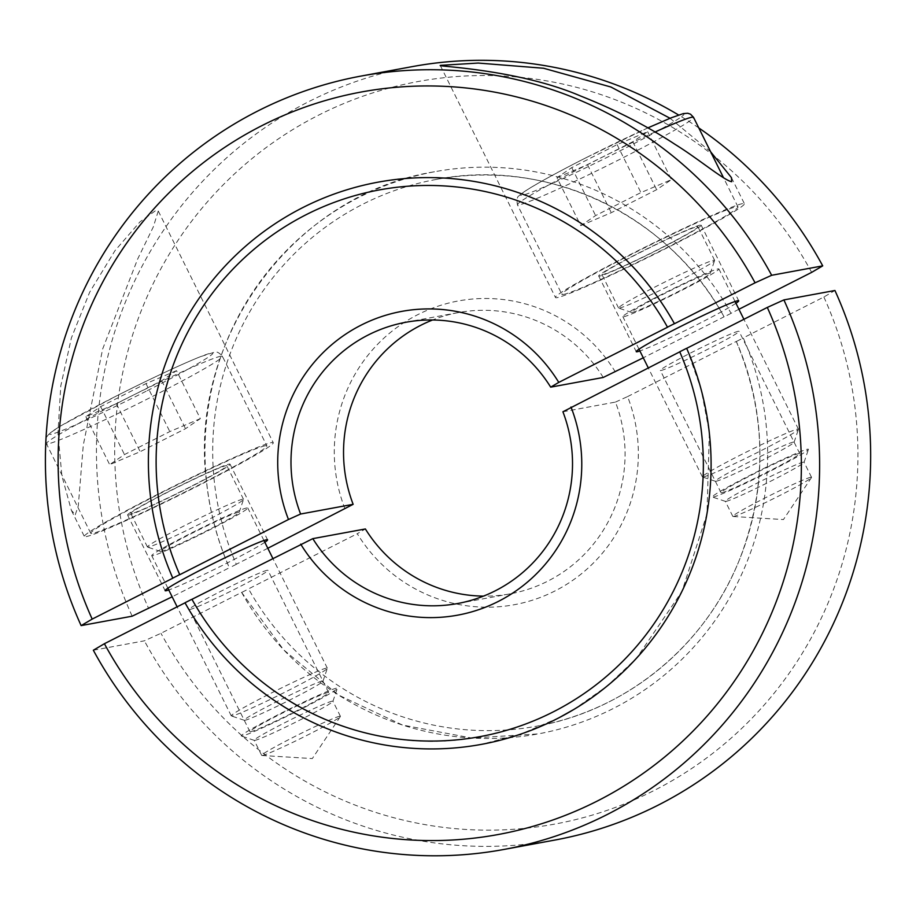 <?xml version="1.0" encoding="UTF-8"?>
<svg xmlns="http://www.w3.org/2000/svg" width="916" height="916" viewBox="0 0 916 916"><rect width="100%" height="100%" fill="white"/><g stroke="black" fill="none" stroke-linecap="round" stroke-linejoin="round"><path stroke-width="0.69" stroke-dasharray="4.58 3.44" d="M603.243 377.461A142.999 140.698 -100.4 0 0 458.378 312.585A142.999 140.698 -100.4 0 0 432.57 319.982M615.346 371.965A154.438 151.953 -100.4 0 0 417.73 314.68A154.438 151.953 -100.4 0 0 345.057 509.078M811.656 272.373A377.518 371.427 -100.4 0 0 318.665 115.118A377.518 371.427 -100.4 0 0 148.758 608.671M412.246 66.628A393.239 386.907 -100.4 0 0 308.921 101.55A393.239 386.907 -100.4 0 0 132.167 616.193M75.284 514.712L78.284 505.804L83.287 445.142L102.638 349.053L137.698 258.953L153.327 226.87L158.262 211.012L156.132 210.256L139.999 221.844L114.969 250.686L89.676 292.181L71.368 338.015L60.777 385.968L57.96 433.176L61.887 475.885L71.402 510.407L75.284 514.712M742.59 203.604A105.466 5.256 153.6 0 0 639.448 249.954A105.466 5.256 153.6 0 0 555.474 297.494A105.466 5.256 153.6 0 0 557.283 297.608A105.466 5.256 153.6 0 0 660.413 251.247A105.466 5.256 153.6 0 0 744.399 203.707A105.466 5.256 153.6 0 0 742.59 203.604M86.161 536.604A105.466 5.256 153.6 0 0 189.291 490.255A105.466 5.256 153.6 0 0 273.277 442.714A105.466 5.256 153.6 0 0 271.468 442.6A105.466 5.256 153.6 0 0 168.326 488.949A105.466 5.256 153.6 0 0 84.352 536.49A105.466 5.256 153.6 0 0 86.161 536.604M700.179 225.107A57.204 2.851 153.6 0 0 644.246 250.251A57.204 2.851 153.6 0 0 598.698 276.037A57.204 2.851 153.6 0 0 599.682 276.094A57.204 2.851 153.6 0 0 655.616 250.95A57.204 2.851 153.6 0 0 701.164 225.176A57.204 2.851 153.6 0 0 700.179 225.107M264.827 542.283A57.204 2.851 -26.4 0 1 217.63 567.794A57.204 2.851 -26.4 0 1 168.762 589.973M128.561 515.101A57.204 2.851 153.6 0 0 184.494 489.957A57.204 2.851 153.6 0 0 230.042 464.172A57.204 2.851 153.6 0 0 229.069 464.114A57.204 2.851 153.6 0 0 173.124 489.247A57.204 2.851 153.6 0 0 127.576 515.032A57.204 2.851 153.6 0 0 128.561 515.101M735.949 303.288A57.204 2.851 -26.4 0 1 688.74 328.798A57.204 2.851 -26.4 0 1 639.883 350.965M670.054 118.267L710.633 151.793M236.305 564.336L229.916 567.577M738.926 309.276L731.025 313.283A285.815 281.212 -100.4 0 0 434.482 171.761C293.189 194.41 187.116 339.733 206.73 483.808C210.05 512.937 217.584 540.921 229.321 567.76L172.151 596.797M267.804 548.272L236.305 564.256A277.949 273.472 79.6 0 1 435.913 179.49A277.949 273.472 79.6 0 1 724.098 316.787L643.272 357.801M731.025 313.364L724.625 316.615M435.913 179.49C547.505 157.243 669.081 215.134 724.029 316.787L724.098 316.787M698.793 127.942A393.239 386.907 -100.4 0 0 678.619 115.004M434.482 171.761A285.815 281.212 -100.4 0 0 229.389 567.76M562.916 411.776L615.46 402.078A142.999 140.698 79.6 0 1 547.802 581.133A142.999 140.698 79.6 0 1 510.235 593.831A142.999 140.698 79.6 0 1 483.488 596.121M615.46 402.078L627.575 396.594A154.438 151.953 79.6 0 1 554.901 590.992A154.438 151.953 79.6 0 1 357.286 533.707L365.37 528.956M93.34 650.234L144.385 640.822L160.976 633.288L241.618 592.389L283.651 649.856L338.416 695.015L402.445 725.025L471.706 738.033L538.15 733.911A285.815 281.212 -100.4 0 0 743.242 337.912L823.873 297.002L834.934 290.498M554.856 840.064A393.239 386.907 79.6 0 1 144.385 640.822M823.873 297.002A377.518 371.427 79.6 0 1 653.967 790.554A377.518 371.427 79.6 0 1 160.976 633.288M810.786 477.27A43.945 2.187 153.6 0 0 767.803 496.587A43.945 2.187 153.6 0 0 732.811 516.395A43.945 2.187 153.6 0 0 733.04 516.498A43.945 2.187 153.6 0 0 733.556 516.441A43.945 2.187 153.6 0 0 774.844 497.983A43.945 2.187 153.6 0 0 811.473 477.557A43.945 2.187 153.6 0 0 811.542 477.316A43.945 2.187 153.6 0 0 810.786 477.27M726.067 501.35A43.945 2.187 153.6 0 0 768.066 482.526A43.945 2.187 153.6 0 0 804.042 462.351A43.945 2.187 153.6 0 0 804.053 462.225A43.945 2.187 153.6 0 0 803.298 462.179A43.945 2.187 153.6 0 0 760.314 481.495A43.945 2.187 153.6 0 0 725.312 501.304A43.945 2.187 153.6 0 0 725.415 501.384A43.945 2.187 153.6 0 0 726.067 501.35M713.278 497.01A53.62 2.679 153.6 0 0 764.517 474.041A53.62 2.679 153.6 0 0 808.416 449.424A53.62 2.679 153.6 0 0 807.5 449.206A53.62 2.679 153.6 0 0 753.868 473.377A53.62 2.679 153.6 0 0 712.476 497.045A53.62 2.679 153.6 0 0 713.278 497.01M661.089 370.453A43.945 2.187 153.6 0 0 704.072 351.137A43.945 2.187 153.6 0 0 739.063 331.317A43.945 2.187 153.6 0 0 738.319 331.271A43.945 2.187 153.6 0 0 695.336 350.599A43.945 2.187 153.6 0 0 660.333 370.408A43.945 2.187 153.6 0 0 661.089 370.453M721.774 492.705A43.945 2.187 153.6 0 0 764.757 473.377A43.945 2.187 153.6 0 0 799.748 453.569A43.945 2.187 153.6 0 0 798.992 453.523A43.945 2.187 153.6 0 0 756.021 472.839A43.945 2.187 153.6 0 0 721.018 492.648A43.945 2.187 153.6 0 0 721.774 492.705M262.445 755.448A43.945 2.187 153.6 0 0 303.723 736.979A43.945 2.187 153.6 0 0 340.351 716.564A43.945 2.187 153.6 0 0 340.42 716.312A43.945 2.187 153.6 0 0 339.664 716.266A43.945 2.187 153.6 0 0 296.681 735.582A43.945 2.187 153.6 0 0 261.69 755.402A43.945 2.187 153.6 0 0 261.919 755.494A43.945 2.187 153.6 0 0 262.445 755.448M332.176 701.175A43.945 2.187 153.6 0 0 289.193 720.491A43.945 2.187 153.6 0 0 254.201 740.311A43.945 2.187 153.6 0 0 254.293 740.38A43.945 2.187 153.6 0 0 254.946 740.357A43.945 2.187 153.6 0 0 296.956 721.533A43.945 2.187 153.6 0 0 332.932 701.347A43.945 2.187 153.6 0 0 332.932 701.221A43.945 2.187 153.6 0 0 332.176 701.175M336.378 688.214A53.62 2.679 153.6 0 0 282.746 712.385A53.62 2.679 153.6 0 0 241.355 736.04A53.62 2.679 153.6 0 0 242.156 736.017A53.62 2.679 153.6 0 0 293.395 713.037A53.62 2.679 153.6 0 0 337.294 688.42A53.62 2.679 153.6 0 0 336.378 688.214M267.197 570.279A43.945 2.187 153.6 0 0 224.214 589.595A43.945 2.187 153.6 0 0 189.211 609.403A43.945 2.187 153.6 0 0 189.967 609.449A43.945 2.187 153.6 0 0 232.95 590.133A43.945 2.187 153.6 0 0 267.953 570.325A43.945 2.187 153.6 0 0 267.197 570.279M327.882 692.519A43.945 2.187 153.6 0 0 284.899 711.847A43.945 2.187 153.6 0 0 249.896 731.655A43.945 2.187 153.6 0 0 250.652 731.701A43.945 2.187 153.6 0 0 293.635 712.385A43.945 2.187 153.6 0 0 328.626 692.576A43.945 2.187 153.6 0 0 327.882 692.519M627.575 396.594L736.327 341.416A277.949 273.472 79.6 0 1 536.719 726.182A277.949 273.472 79.6 0 1 248.534 588.873L357.286 533.707M242.145 592.205L248.534 588.965M736.327 341.416L736.258 341.416C766.188 412.841 767.619 484.679 740.54 556.928C707.186 644.04 627.46 710.221 536.719 726.182M736.853 341.233L743.242 337.993M241.618 592.389A285.815 281.212 -100.4 0 0 471.717 738.021A285.815 281.212 -100.4 0 0 538.15 733.911M563.558 294.414A98.31 4.901 153.6 0 0 659.703 251.213A98.31 4.901 153.6 0 0 737.987 206.89A98.31 4.901 153.6 0 0 736.304 206.787A98.31 4.901 153.6 0 0 640.158 249.999A98.31 4.901 153.6 0 0 561.874 294.311A98.31 4.901 153.6 0 0 563.558 294.414M703.305 476.927A53.62 2.679 153.6 0 0 754.544 453.947A53.62 2.679 153.6 0 0 798.443 429.329A53.62 2.679 153.6 0 0 798.443 429.18A53.62 2.679 153.6 0 0 797.527 429.123A53.62 2.679 153.6 0 0 745.086 452.699A53.62 2.679 153.6 0 0 702.377 476.87A53.62 2.679 153.6 0 0 702.503 476.961A53.62 2.679 153.6 0 0 703.305 476.927M716.094 481.266A43.945 2.187 153.6 0 0 758.105 462.443A43.945 2.187 153.6 0 0 794.08 442.256A43.945 2.187 153.6 0 0 793.325 442.096A43.945 2.187 153.6 0 0 749.368 461.904A43.945 2.187 153.6 0 0 715.442 481.289A43.945 2.187 153.6 0 0 716.094 481.266M623.773 316.718A53.62 2.679 153.6 0 0 676.214 293.143A53.62 2.679 153.6 0 0 718.923 268.972A53.62 2.679 153.6 0 0 717.995 268.915A53.62 2.679 153.6 0 0 665.554 292.49A53.62 2.679 153.6 0 0 622.857 316.661A53.62 2.679 153.6 0 0 623.773 316.718M619.479 308.062A53.62 2.679 153.6 0 0 670.73 285.094A53.62 2.679 153.6 0 0 714.617 260.465A53.62 2.679 153.6 0 0 714.617 260.316A53.62 2.679 153.6 0 0 713.701 260.259A53.62 2.679 153.6 0 0 661.26 283.834A53.62 2.679 153.6 0 0 618.563 308.005A53.62 2.679 153.6 0 0 618.678 308.097A53.62 2.679 153.6 0 0 619.479 308.062M632.28 312.402A43.945 2.187 153.6 0 0 674.279 293.578A43.945 2.187 153.6 0 0 710.255 273.403A43.945 2.187 153.6 0 0 709.499 273.231A43.945 2.187 153.6 0 0 665.543 293.04A43.945 2.187 153.6 0 0 631.616 312.436A43.945 2.187 153.6 0 0 632.28 312.402M697.042 226.699A53.62 2.679 -26.4 0 1 697.958 226.756A53.62 2.679 -26.4 0 1 655.261 250.938A53.62 2.679 -26.4 0 1 602.82 274.502A53.62 2.679 -26.4 0 1 601.904 274.445A53.62 2.679 -26.4 0 1 644.601 250.274A53.62 2.679 -26.4 0 1 697.042 226.699M556.974 177.658L587.5 164.708L632.83 141.717L647.635 131.664L617.109 144.613L571.779 167.605L556.974 177.658L580.79 225.634L595.595 215.581L640.925 192.578L671.451 179.628L656.646 189.681L611.304 212.684L580.79 225.634M571.779 167.605L595.595 215.581M587.5 164.708L611.304 212.684M632.83 141.717L656.646 189.681M647.635 131.664L671.451 179.628M617.109 144.613L640.925 192.578M265.182 445.783A98.31 4.901 153.6 0 0 169.036 488.995A98.31 4.901 153.6 0 0 90.753 533.318A98.31 4.901 153.6 0 0 92.436 533.421A98.31 4.901 153.6 0 0 188.581 490.209A98.31 4.901 153.6 0 0 266.865 445.886A98.31 4.901 153.6 0 0 265.182 445.783M326.405 668.119A53.62 2.679 153.6 0 0 273.964 691.695A53.62 2.679 153.6 0 0 231.267 715.865A53.62 2.679 153.6 0 0 231.382 715.957A53.62 2.679 153.6 0 0 232.183 715.923A53.62 2.679 153.6 0 0 283.433 692.954A53.62 2.679 153.6 0 0 327.321 668.325A53.62 2.679 153.6 0 0 327.321 668.176A53.62 2.679 153.6 0 0 326.405 668.119M322.203 681.092A43.945 2.187 153.6 0 0 278.246 700.9A43.945 2.187 153.6 0 0 244.32 720.297A43.945 2.187 153.6 0 0 244.973 720.262A43.945 2.187 153.6 0 0 286.983 701.438A43.945 2.187 153.6 0 0 322.959 681.264A43.945 2.187 153.6 0 0 322.203 681.092M246.873 507.922A53.62 2.679 153.6 0 0 194.432 531.486A53.62 2.679 153.6 0 0 151.735 555.657A53.62 2.679 153.6 0 0 152.651 555.714A53.62 2.679 153.6 0 0 205.092 532.15A53.62 2.679 153.6 0 0 247.801 507.979A53.62 2.679 153.6 0 0 246.873 507.922M242.58 499.266A53.62 2.679 153.6 0 0 190.139 522.83A53.62 2.679 153.6 0 0 147.442 547.001A53.62 2.679 153.6 0 0 147.556 547.092A53.62 2.679 153.6 0 0 148.358 547.058A53.62 2.679 153.6 0 0 199.608 524.089A53.62 2.679 153.6 0 0 243.507 499.472A53.62 2.679 153.6 0 0 243.507 499.323A53.62 2.679 153.6 0 0 242.58 499.266M238.378 512.227A43.945 2.187 153.6 0 0 194.421 532.036A43.945 2.187 153.6 0 0 160.495 551.432A43.945 2.187 153.6 0 0 161.159 551.409A43.945 2.187 153.6 0 0 203.157 532.574A43.945 2.187 153.6 0 0 239.133 512.399A43.945 2.187 153.6 0 0 238.378 512.227M131.698 513.498A53.62 2.679 -26.4 0 1 130.782 513.441A53.62 2.679 -26.4 0 1 173.479 489.27A53.62 2.679 -26.4 0 1 225.92 465.706A53.62 2.679 -26.4 0 1 226.847 465.763A53.62 2.679 -26.4 0 1 184.139 489.934A53.62 2.679 -26.4 0 1 131.698 513.498M176.513 370.659L145.999 383.609L100.657 406.612L85.852 416.654L116.378 403.704L161.708 380.713L176.513 370.659L200.329 418.635L185.524 428.688L140.194 451.68L109.668 464.63L124.473 454.576L169.804 431.585L200.329 418.635M161.708 380.713L185.524 428.688M145.999 383.609L169.804 431.585M100.657 406.612L124.473 454.576M85.852 416.654L109.668 464.63M116.378 403.704L140.194 451.68M655.009 132.018A98.31 4.901 153.6 0 0 588.198 164.239A98.31 4.901 153.6 0 0 517.425 204.772A98.31 4.901 153.6 0 0 519.109 204.875A98.31 4.901 153.6 0 0 622.765 157.873A98.31 4.901 153.6 0 0 693.538 117.34M586.274 157.621A91.165 4.546 153.6 0 0 522.212 195.291A91.165 4.546 153.6 0 0 618.334 151.701A91.165 4.546 153.6 0 0 682.397 114.031A91.165 4.546 153.6 0 0 586.274 157.621M220.733 356.244A98.31 4.901 153.6 0 0 117.076 403.246A98.31 4.901 153.6 0 0 46.304 443.768A98.31 4.901 153.6 0 0 47.987 443.871A98.31 4.901 153.6 0 0 151.644 396.868A98.31 4.901 153.6 0 0 222.416 356.347A98.31 4.901 153.6 0 0 220.733 356.244M147.213 390.708A91.165 4.546 153.6 0 0 211.275 353.026A91.165 4.546 153.6 0 0 115.153 396.617A91.165 4.546 153.6 0 0 51.09 434.287A91.165 4.546 153.6 0 0 147.213 390.708M405.822 322.272L458.378 312.585M440.459 65.792L555.474 297.494M158.262 211.012L273.277 442.714M598.698 276.037L636.242 351.675M230.042 464.172L267.587 539.81M127.576 515.032L165.12 590.671M701.164 225.176L738.708 300.803M71.402 510.407L84.352 536.49M731.449 177.624L744.399 203.707M179.799 574.687C149.869 503.262 148.438 431.425 175.517 359.175C208.871 272.063 288.597 205.882 379.339 189.921M674.508 323.714C618.094 219.004 492.888 159.258 377.907 182.192M811.473 477.557L783.443 519.555L733.04 516.498M811.542 477.316L804.053 462.225M804.042 462.351L808.416 449.424M799.748 453.569L739.063 331.317M261.919 755.494L312.322 758.562L340.351 716.564M261.69 755.402L254.201 740.311M254.293 740.38L241.355 736.04M249.896 731.655L189.211 609.403M328.626 692.576L267.953 570.325M332.932 701.347L337.294 688.42M340.42 716.312L332.932 701.221M721.018 492.648L660.333 370.408M725.415 501.384L712.476 497.045M732.811 516.395L725.312 501.304M192.028 599.316C246.976 700.958 368.553 758.86 480.144 736.613M686.737 348.343L701.187 389.46L709.327 432.295L706.992 513.887L681.996 591.381L636.425 658.352L607.01 686.164L573.931 709.408M558.943 717.789L521.204 733.956L481.576 744.342M510.235 593.831L457.679 603.518M737.987 206.89L723.571 177.853M647.864 127.885L586.217 157.632C562.779 169.552 544.642 179.318 531.784 186.956C519.922 194.169 519.429 195.451 519.006 195.864C517.174 196.642 516.647 199.608 517.425 204.772L561.874 294.311M794.08 442.256L798.443 429.329M798.443 429.18L743.907 319.306M735.067 301.501L718.923 268.972M710.255 273.403L714.617 260.465M714.617 260.316L697.958 226.756M618.563 308.005L601.904 274.445M631.616 312.436L618.678 308.097M702.377 476.87L648.253 367.831M639.002 349.191L622.857 316.661M715.442 481.289L702.503 476.961M90.753 533.318L45.8 442.462M46.04 437.745L49.487 433.36L60.685 425.951L115.095 396.639C150.499 378.777 178.803 365.507 200.009 356.828L214.424 352.213C216.657 351.32 219.325 352.694 222.416 356.347L266.865 445.886M244.32 720.297L231.382 715.957M231.267 715.865L177.131 606.827M167.88 588.187L151.735 555.657M160.495 551.432L147.556 547.092M147.442 547.001L130.782 513.441M243.507 499.323L226.847 465.763M239.133 512.399L243.507 499.472M327.321 668.176L272.785 558.302M263.945 540.509L247.801 507.979M322.959 681.264L327.321 668.325"/><path stroke-width="1.37" d="M643.272 357.801L603.243 377.461L550.688 387.147A142.999 140.698 -100.4 0 0 405.822 322.272A142.999 140.698 -100.4 0 0 368.255 334.97A142.999 140.698 -100.4 0 0 300.597 514.025L353.141 504.327L267.804 548.272M432.57 319.982A142.999 140.698 -100.4 0 0 420.799 325.283A142.999 140.698 -100.4 0 0 353.141 504.327M550.688 387.147L558.771 382.396A154.438 151.953 -100.4 0 0 361.156 325.111A154.438 151.953 -100.4 0 0 288.483 519.509L300.597 514.025M172.151 596.797L132.167 616.193L81.123 625.605L92.184 619.102L172.815 578.191A285.815 281.212 79.6 0 1 377.907 182.192A285.815 281.212 79.6 0 1 674.451 323.714L755.082 282.815L771.673 275.281L822.717 265.869L811.656 272.373L738.926 309.276M771.673 275.281A393.239 386.907 -100.4 0 0 361.202 76.039A393.239 386.907 -100.4 0 0 257.877 110.962A393.239 386.907 -100.4 0 0 81.123 625.605M755.082 282.815A377.518 371.427 -100.4 0 0 262.091 125.549A377.518 371.427 -100.4 0 0 92.184 619.102M710.633 151.793L731.449 177.624L731.712 181.7C724.453 180.715 697.763 158.331 674.897 144.27C647.051 125.939 615.609 109.851 580.584 96.008C514.723 67.692 426.512 66.227 441.947 65.265L478.209 63.055L543.589 68.253L610.903 87.009L670.054 118.267M440.459 65.792L441.947 65.265M639.883 350.965A57.204 2.851 -26.4 0 1 637.227 351.733A57.204 2.851 -26.4 0 1 636.242 351.675A57.204 2.851 -26.4 0 1 681.79 325.89A57.204 2.851 -26.4 0 1 737.735 300.746A57.204 2.851 -26.4 0 1 738.708 300.803A57.204 2.851 -26.4 0 1 735.949 303.288M168.762 589.973A57.204 2.851 -26.4 0 1 166.105 590.728A57.204 2.851 -26.4 0 1 165.12 590.671A57.204 2.851 -26.4 0 1 210.669 564.886A57.204 2.851 -26.4 0 1 266.613 539.742A57.204 2.851 -26.4 0 1 267.587 539.81A57.204 2.851 -26.4 0 1 264.827 542.283M179.799 574.687L288.483 519.509M172.815 578.111L179.204 574.87M667.524 327.138L673.913 323.898M558.771 382.396L667.524 327.23A277.949 273.472 -100.4 0 0 379.339 189.921A277.949 273.472 -100.4 0 0 179.731 574.687M822.717 265.869A393.239 386.907 -100.4 0 0 698.793 127.942M678.619 115.004A393.239 386.907 -100.4 0 0 412.246 66.628L361.202 76.039M562.916 411.776A142.999 140.698 79.6 0 1 495.258 590.82A142.999 140.698 79.6 0 1 457.679 603.518A142.999 140.698 79.6 0 1 312.814 538.642L191.959 599.304A277.949 273.472 -100.4 0 0 480.144 736.613A277.949 273.472 -100.4 0 0 679.752 351.847L562.916 411.776M571 407.025A154.438 151.953 79.6 0 1 498.327 601.423A154.438 151.953 79.6 0 1 300.711 544.138M767.299 307.433A377.518 371.427 79.6 0 1 597.392 800.985A377.518 371.427 79.6 0 1 104.401 643.719L93.34 650.234A393.239 386.907 79.6 0 0 503.823 849.476A393.239 386.907 79.6 0 0 607.136 814.553A393.239 386.907 79.6 0 0 783.901 299.91L767.299 307.433L686.668 348.343A285.815 281.212 79.6 0 1 481.576 744.342A285.815 281.212 79.6 0 1 185.043 602.82L104.401 643.719M783.901 299.91L834.934 290.498A393.239 386.907 79.6 0 1 658.18 805.141A393.239 386.907 79.6 0 1 554.856 840.064L503.823 849.476M191.433 599.488L185.032 602.739M483.488 596.121A142.999 140.698 79.6 0 1 365.37 528.956L312.814 538.642M686.141 348.527L679.752 351.767M723.571 177.853L693.538 117.34A98.31 4.901 153.6 0 0 691.855 117.237A98.31 4.901 153.6 0 0 655.009 132.018M573.931 709.408L558.943 717.789M743.907 319.306L735.067 301.501M648.253 367.831L639.002 349.191M647.864 127.885L671.13 117.832L683.336 113.595L687.744 113.252L690.538 114.191L693.538 117.34M177.131 606.827L167.88 588.187M272.785 558.302L263.945 540.509M45.8 442.462L46.04 437.745"/></g></svg>

